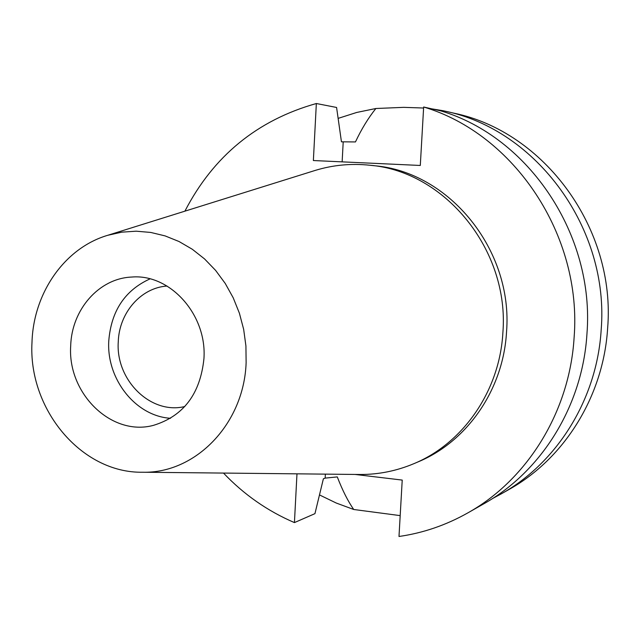<?xml version="1.0" encoding="UTF-8"?>
<svg xmlns="http://www.w3.org/2000/svg" width="640" height="640" viewBox="0 0 640 640"><rect width="100%" height="100%" fill="white"/><g stroke="black" fill="none" stroke-linecap="round" stroke-linejoin="round"><path stroke-width="0.96" d="M70.696 345.864C67.392 393.472 111.488 436.792 153.488 425.344C183.48 416.144 200.296 393.904 203.944 358.616C207.056 314.6 170.048 273.608 131.632 277.056C98.84 278.376 71.632 309.752 70.696 345.864M170.56 418.288C135.608 416.208 106.408 379.104 108.768 340.936C111.2 310.936 124.952 290.256 150.016 278.88M167.048 286.04C140.744 287.76 119.088 312.936 118.264 341.824C115.544 380.04 150.744 414.904 184.8 406.528M501.272 493.872L509.296 489.312C564.352 458.536 603.448 396.2 607.632 328.272C616.008 228.816 544.256 131.616 453.872 113.168L444.872 111.112C536.664 129.832 609.656 228.8 601.16 330.056C596.92 399.208 557.184 462.624 501.272 493.872L492.416 498.6M296.976 473.832L294.432 522.592L314.944 513.648L323.384 478.8L325.16 478.112L337.288 476.92C342.568 490.568 348.056 501.424 353.752 509.496L336.272 503.048L319.488 494.928M353.752 509.496L400.184 515.616M338.136 118.384L356.712 112.456L375.864 108.504C368.224 118.064 361.416 129.208 355.464 141.936L341.448 141.824L336.584 107.464L316.344 103.52C257.232 120.176 213.416 156.056 184.904 211.16M443.528 111.768L443.184 110.736L431.776 108.848M423.592 108.024L403.672 107.352L375.864 108.504M443.184 110.736L444.872 111.112M355.032 474.44L402.224 480.08L398.992 536.48C423.12 533.024 446.072 525.16 467.84 512.888L483.68 503.88C541.456 471.592 582.584 405.808 586.944 333.96C594.944 235.104 528.856 137.056 440.96 110.928L423.656 107C514.104 133.896 582.328 235.28 574.112 337.488C569.656 411.76 527.28 479.68 467.84 512.888M316.344 103.52L313.368 160.536L420.296 165.464L423.656 107M294.432 522.592C267.528 511.04 243.88 494.536 223.496 473.072M413.808 463.704L418.056 461.896C467.024 441.728 503.376 389.648 506.536 331.88C513.248 250.08 449.136 171.8 374.416 165.736L369.824 165.232C445.04 171.328 509.632 250.24 502.88 332.688C499.704 390.92 463.096 443.4 413.808 463.704C396.552 470.936 378.72 474.528 360.304 474.496L358.376 474.472M313.64 170.912L315.48 170.336C333.104 164.984 351.224 163.288 369.824 165.232M32 342.16C33.464 293.04 64.568 247.992 107.696 235.304L121.76 232.16L136.192 231.192L150.736 232.44L165.112 235.904L179.048 241.528L192.28 249.248L204.544 258.92L215.6 270.384L225.216 283.416L233.2 297.776L239.392 313.184L243.664 329.352L245.92 345.944L246.128 362.648C244.024 424.024 195.416 473.672 142.608 472.232C81.272 473.32 28 408.896 32 342.16M325.16 478.112L325.368 474.128M342.136 161.864L343.2 142.064M107.696 235.304L315.48 170.336M142.608 472.232L360.304 474.496"/></g></svg>
